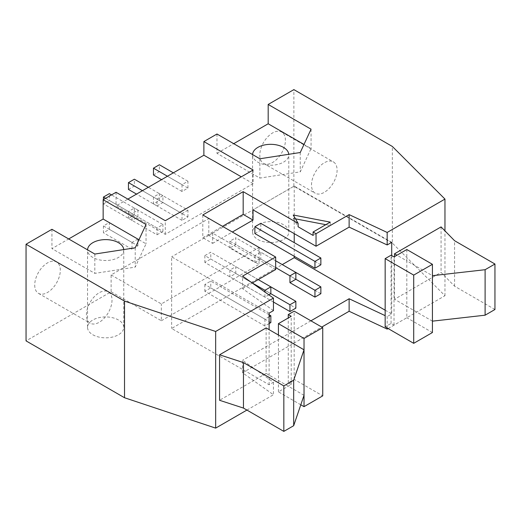 <?xml version="1.0" encoding="UTF-8"?>
<svg xmlns="http://www.w3.org/2000/svg" width="521" height="521" viewBox="0 0 521 521"><rect width="100%" height="100%" fill="white"/><g stroke="black" fill="none" stroke-linecap="round" stroke-linejoin="round"><path stroke-width="0.39" stroke-dasharray="2.6 1.95" d="M235.785 273.46L235.785 266.641L229.878 270.054L229.878 276.872L235.785 273.46L295.85 308.139M270.842 286.876L235.785 266.641M128.453 189.436L134.366 186.03L134.366 179.204M157.01 205.925L162.917 202.513L162.917 195.694L157.01 199.1L157.01 205.925L136.528 194.099M162.917 195.694L148.348 187.28M142.435 190.686L157.01 199.1M295.85 272.437L260.793 252.203L254.886 255.609L295.85 279.263L235.785 244.583L235.785 237.758L229.878 241.171L275.661 267.605M275.661 260.787L235.785 237.758M157.01 227.983L157.01 234.802L128.453 218.319L134.366 214.906L134.366 208.087L128.453 211.493L157.01 227.983L162.917 224.571L134.366 208.087M128.453 211.493L128.453 218.319M273.453 302.03L229.878 276.872M229.878 270.054L270.842 293.701L210.777 259.022L210.777 252.203L204.864 255.609L252.327 283.014M157.01 234.802L162.917 231.396L134.366 214.906M162.917 202.513L134.366 186.03M254.886 255.609L254.886 262.434L229.878 247.996L235.785 244.583M229.878 241.171L229.878 247.996M162.917 231.396L162.917 224.571M269.116 314.762L210.777 281.079L204.864 284.492L264.928 319.171L269.116 316.755M269.116 323.574L264.928 325.99L264.928 319.171M264.928 325.99L204.864 291.311L210.777 287.905L210.777 281.079M270.842 322.577L210.777 287.905M204.864 284.492L204.864 291.311M268.869 294.84L264.928 297.113L264.928 292.04M258.234 279.601L210.777 252.203M264.928 297.113L204.864 262.434L210.777 259.022M204.864 255.609L204.864 262.434M320.858 293.701L260.793 259.022L260.793 252.203M254.886 262.434L260.793 259.022M320.858 264.818L260.793 230.145L260.793 223.32M254.886 233.551L260.793 230.145M330.216 222.128L330.216 225.534L325.781 224.681M295.505 218.859L293.29 218.429L293.29 215.017M293.29 218.429L298.116 226.785M202.799 214.965L202.799 237.706L222.493 226.335M494.95 309.507L454.579 286.198L441.072 272.392L394.514 299.269L406.823 306.381L406.823 317.745L394.019 325.137L391.069 323.43L385.162 326.843M441.072 226.909L441.072 272.392M454.579 286.198L454.579 240.715M406.823 249.526L406.823 260.897L432.423 275.681M432.423 321.157L406.823 306.381L406.823 260.897L396.976 255.212M432.423 332.528L406.823 317.745M394.019 325.137L394.019 256.918M391.069 323.43L391.069 255.212M394.514 299.269L394.514 256.632M300.793 404.797L278.422 391.877L291.219 384.491L288.269 382.785L294.176 379.373L322.733 395.862M288.269 382.785L288.269 317.973M291.219 384.491L291.219 316.267M294.176 379.373L294.176 311.154M304.023 395.289L278.422 380.512L278.422 335.029M266.114 327.924L266.114 373.401L278.422 380.512L278.422 391.877M266.114 373.401L219.556 400.284M103.445 225.938L103.445 232.757L109.351 229.344L109.351 222.526L103.445 225.938L132.002 242.421L132.002 249.246L137.909 245.834L109.351 229.344M132.002 249.246L103.445 232.757M137.909 245.834L137.909 239.009L109.351 222.526M137.909 239.009L132.002 242.421M103.445 199.556L103.445 203.88L109.351 200.468L109.351 193.643M137.909 216.951L137.909 210.132L132.002 213.545L132.002 220.363L137.909 216.951L109.351 200.468M132.002 220.363L103.445 203.88M137.909 210.132L111.52 194.893M105.613 198.306L132.002 213.545M153.467 197.055L153.467 203.88L159.374 200.468L159.374 193.643L153.467 197.055L182.024 213.545L182.024 220.363L187.931 216.951L159.374 200.468M182.024 220.363L153.467 203.88M187.931 216.951L187.931 210.132L159.374 193.643M187.931 210.132L182.024 213.545M153.467 174.997L159.374 171.585L159.374 164.766M187.931 188.074L187.931 181.249L182.024 184.662L182.024 191.487L187.931 188.074L159.374 171.585M182.024 191.487L161.543 179.66M187.931 181.249L173.356 172.835M167.449 176.248L182.024 184.662M86.408 314.905A18.105 10.453 -60 0 1 94.314 296.69A18.105 10.453 -60 0 1 108.264 291.838A18.105 10.453 -60 0 1 108.264 312.743A18.105 10.453 -60 0 1 90.159 323.189A18.105 10.453 -60 0 1 86.408 314.905M34.718 285.059A18.105 10.453 120 0 0 38.463 293.349A18.105 10.453 120 0 0 56.568 282.896A18.105 10.453 120 0 0 56.568 261.991A18.105 10.453 120 0 0 42.618 266.843A18.105 10.453 120 0 0 34.718 285.059M311.506 184.948A18.105 10.453 -60 0 1 319.406 166.727A18.105 10.453 -60 0 1 333.355 161.881A18.105 10.453 -60 0 1 333.355 182.78A18.105 10.453 -60 0 1 315.257 193.232A18.105 10.453 -60 0 1 311.506 184.948M259.81 155.102A18.105 10.453 120 0 0 263.561 163.386A18.105 10.453 120 0 0 281.666 152.94A18.105 10.453 120 0 0 281.666 132.034A18.105 10.453 120 0 0 267.716 136.886A18.105 10.453 120 0 0 259.81 155.102M111.123 274.938L161.341 303.932L259.022 247.54L208.804 218.546L111.123 274.938L111.123 291.767L26.05 340.884M259.022 247.54L259.022 264.368L208.804 235.375L208.804 218.546M388.112 328.549L444.967 295.726L392.346 243.105L392.346 146.46M444.967 295.726L444.967 230.894M392.346 243.105L293.883 186.257L293.883 89.612M252.581 154.568A18.105 10.453 0 0 0 252.581 154.783A18.105 10.453 0 0 0 257.882 162.174A18.105 10.453 0 0 0 277.608 164.441A18.105 10.453 0 0 0 288.784 154.783A18.105 10.453 0 0 0 288.764 154.294M257.882 239.491A18.105 10.453 0 0 0 277.608 241.757A18.105 10.453 0 0 0 288.784 232.099A18.105 10.453 0 0 0 270.679 221.646A18.105 10.453 0 0 0 252.581 232.099A18.105 10.453 0 0 0 257.882 239.491M216.977 134.008L216.977 153.337L259.862 178.097L300.246 171.852L311.063 148.537L303.99 144.454M216.977 153.337L233.714 143.672M311.063 129.208L311.063 148.537M300.246 152.523L300.246 171.852M259.862 158.768L259.862 178.097M253.115 169.996L253.115 183.639L241.301 176.814M253.115 183.639L165.281 234.346L116.046 205.925L127.866 199.1M165.281 234.346L165.281 220.702M116.046 192.282L116.046 205.925M123.731 249.579A18.105 10.453 180 0 1 123.751 250.06A18.105 10.453 180 0 1 112.582 259.719A18.105 10.453 180 0 1 92.849 257.452A18.105 10.453 180 0 1 87.548 250.06A18.105 10.453 180 0 1 87.554 249.846M92.849 334.769A18.105 10.453 0 0 0 112.582 337.035A18.105 10.453 0 0 0 123.751 327.377A18.105 10.453 0 0 0 105.652 316.924A18.105 10.453 0 0 0 87.548 327.377A18.105 10.453 0 0 0 92.849 334.769M138.957 239.732L146.036 243.815L135.213 267.13L94.829 273.375L51.944 248.621L68.687 238.957M146.036 224.486L146.036 243.815M135.213 247.801L135.213 267.13M94.829 254.046L94.829 273.375M51.944 229.292L51.944 248.621M293.883 186.257L208.804 235.375M111.123 291.767L161.341 320.76L161.341 303.932M161.341 320.76L259.022 264.368M246.915 410.073L273.453 394.749L242.571 372.782L321.75 327.071M242.571 372.782L242.571 360.278L273.453 382.238L269.116 384.745L171.63 328.464L282.265 264.596M269.116 313.114L171.63 256.833L171.63 328.464M269.116 384.745L269.116 329.656M273.453 310.607L242.571 288.647L242.571 276.137M242.571 288.647L252.281 283.04M275.661 269.539L212.646 233.154L171.63 256.833M273.453 382.238L273.453 394.749M310.913 320.819L242.571 360.278M387.168 328.002L387.168 316.586L385.162 315.641M385.162 310.184L391.707 313.968L387.168 316.586M391.707 255.583L391.707 313.968M391.707 242.337L294.222 186.056L253.017 209.846M294.222 256.267L294.222 242.623M294.222 233.636L294.222 186.056M313.082 235.427L330.216 225.534M212.646 233.154L212.646 243.385L202.799 237.706M212.646 243.385L232.34 232.021M38.463 293.349L90.159 323.189M56.568 261.991L108.264 291.838M263.561 163.386L315.257 193.232M281.666 132.034L333.355 161.881M288.784 232.099L288.784 154.783M252.581 232.099L252.581 154.783M123.751 327.377L123.751 250.06M87.548 327.377L87.548 250.06"/><path stroke-width="0.78" d="M295.85 301.32L270.842 286.876L270.842 293.701L289.943 304.726L295.85 301.32L295.85 308.139L289.943 311.551L289.943 304.726M148.348 187.28L134.366 179.204L128.453 182.617L128.453 189.436L136.528 194.099M128.453 182.617L142.435 190.686M320.858 286.876L320.858 293.701L314.951 297.113L314.951 290.288L320.858 286.876L295.85 272.437L295.85 279.263L289.943 282.669L289.943 275.85L295.85 272.437L275.661 260.787M289.943 311.551L273.453 302.03M275.661 267.605L289.943 275.85M289.943 282.669L314.951 297.113M269.116 316.755L270.842 315.759L269.116 314.762M270.842 315.759L270.842 322.577L269.116 323.574M264.928 292.04L264.928 290.288L270.842 286.876L258.234 279.601M270.842 293.701L268.869 294.84M252.327 283.014L264.928 290.288M295.85 279.263L314.951 290.288M314.951 261.412L320.858 257.999L320.858 264.818L314.951 268.23L314.951 261.412L254.886 226.733L254.886 233.551L314.951 268.23M320.858 257.999L260.793 223.32L254.886 226.733M222.493 226.335L243.17 214.398L243.17 191.656L298.116 223.379L293.29 215.017L330.216 222.128L313.082 232.021L316.039 233.721L316.039 246.231L349.129 227.123L387.168 244.955L387.168 232.451L349.129 214.619L316.039 233.721M325.781 224.681L295.505 218.859M298.116 223.379L298.116 226.785L313.082 235.427L313.082 232.021M252.281 283.04L275.661 269.539L275.661 257.029L202.799 214.965L243.17 191.656M396.976 255.212L394.514 253.792L441.072 226.909L454.579 240.715L494.95 264.023L485.103 269.709L432.423 275.681L432.423 264.31L413.713 275.108L385.162 258.624L391.069 255.212L394.019 256.918L406.823 249.526L432.423 264.31M385.162 258.624L385.162 326.843L413.713 343.332L432.423 332.528L432.423 321.157L485.103 315.192L494.95 309.507L494.95 264.023M485.103 315.192L485.103 269.709M432.423 321.157L432.423 275.681M413.713 343.332L413.713 275.108M394.514 256.632L394.514 253.792M349.129 227.123L349.129 214.619M322.733 327.637L294.176 311.154L288.269 314.56L291.219 316.267L278.422 323.658L304.023 338.442L322.733 327.637L322.733 395.862L304.023 406.66L300.793 404.797M288.269 317.973L288.269 314.56M304.023 406.66L304.023 338.442M293.681 380.226L304.023 349.812L266.114 327.924L219.556 354.801L243.463 362.603L283.834 385.911L293.681 380.226L293.681 425.703L283.834 431.388L283.834 385.911M304.023 395.289L293.681 425.703M283.834 431.388L243.463 408.08L243.463 362.603M243.463 408.08L219.556 400.284L219.556 354.801M278.422 323.658L278.422 335.029M111.52 194.893L109.351 193.643L103.445 197.055L103.445 199.556M103.445 197.055L105.613 198.306M173.356 172.835L159.374 164.766L153.467 168.179L153.467 174.997L161.543 179.66M153.467 168.179L167.449 176.248M303.99 144.454L268.178 123.777L268.178 104.447L293.883 89.612L392.346 146.46L444.967 199.081L387.168 232.451M444.967 230.894L444.967 199.081M288.764 154.294A18.105 10.453 0 0 0 270.451 144.33A18.105 10.453 0 0 0 252.581 154.568M233.714 143.672L268.178 123.777M268.178 104.447L311.063 129.208L300.246 152.523L259.862 158.768L216.977 134.008L203.88 141.569L253.115 169.996L165.281 220.702L116.046 192.282L103.151 199.725L146.036 224.486L135.213 247.801L94.829 254.046L51.944 229.292L26.05 244.238L124.519 301.092L124.519 397.738L215.661 428.119L246.915 410.073M241.301 176.814L203.88 155.212L203.88 141.569M127.866 199.1L203.88 155.212M87.554 249.846A18.105 10.453 180 0 1 105.418 239.614A18.105 10.453 180 0 1 123.731 249.579M68.687 238.957L103.151 219.054L138.957 239.732M103.151 219.054L103.151 199.725M26.05 244.238L26.05 340.884L124.519 397.738M321.75 327.071L349.129 311.265L387.168 329.096L388.112 328.549M215.661 428.119L215.661 331.473L124.519 301.092M269.116 329.656L269.116 313.114L273.453 310.607L273.453 298.103L215.661 331.473M275.661 257.029L242.571 276.137L273.453 298.103M349.129 311.265L349.129 298.754L310.913 320.819M385.162 315.641L349.129 298.754M387.168 329.096L387.168 328.002M282.265 264.596L294.222 257.687L385.162 310.184M387.168 244.955L391.707 242.337L391.707 255.583M294.222 257.687L294.222 256.267M294.222 242.623L294.222 233.636M232.34 232.021L253.017 220.077L253.017 209.846L316.039 246.231M253.017 220.077L243.17 214.398"/></g></svg>
